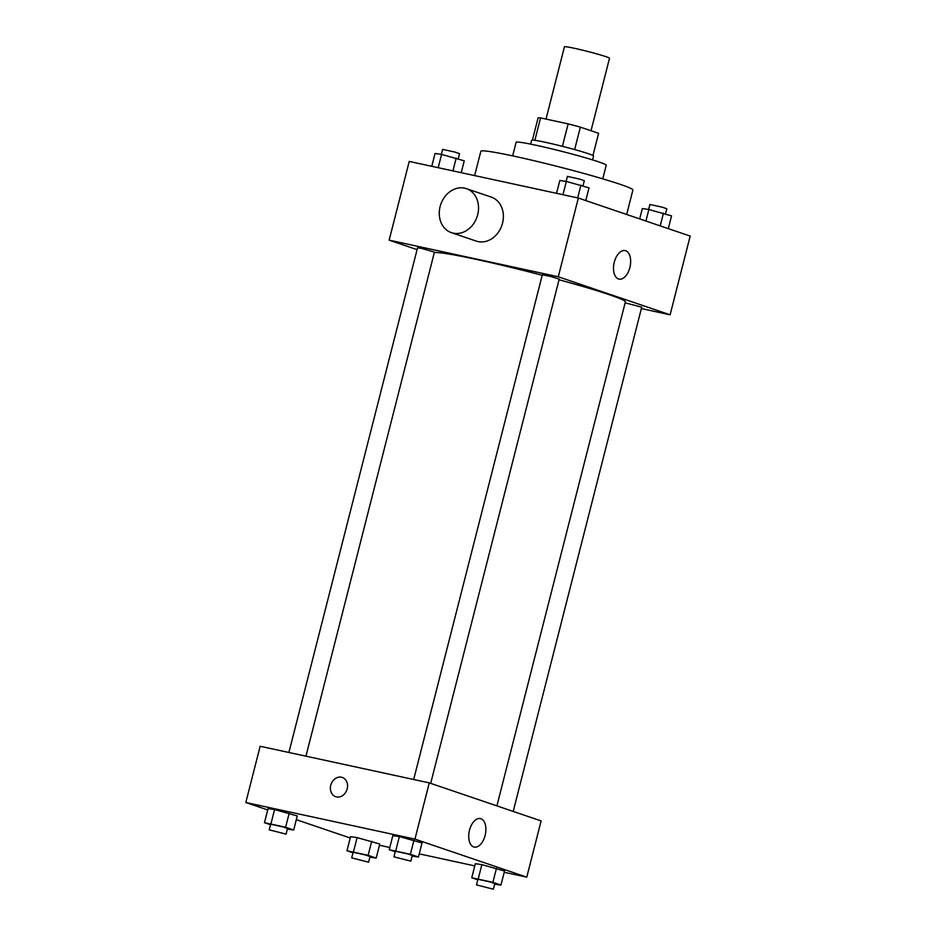 <?xml version="1.0" encoding="UTF-8"?>
<svg xmlns="http://www.w3.org/2000/svg" width="936" height="936" viewBox="0 0 936 936"><rect width="100%" height="100%" fill="white"/><g stroke="black" fill="none" stroke-linecap="round" stroke-linejoin="round"><path stroke-width="1.4" d="M591.025 130.748L609.5 58.289A23.248 1.24 -165.7 0 0 597.776 54.159A23.248 1.24 -165.7 0 0 574.552 48.321A23.248 1.24 -165.7 0 0 564.443 46.8L546.016 119.083M574.645 149.573L580.367 127.12L598.595 133.321A31.216 1.661 -165.7 0 1 598.595 133.357A31.216 1.661 -165.7 0 0 598.595 133.357L592.944 155.493L598.595 133.321M534.865 140.306L540.575 117.913A31.216 1.661 -165.7 0 0 538.083 117.936A31.216 1.661 -165.7 0 0 538.083 117.971M540.575 117.913L568.14 123.88A31.216 1.661 -165.7 0 1 580.367 127.12M562.419 146.332L568.14 123.88M530.642 144.121L531.636 140.248A31.964 1.708 14.3 0 1 563.027 146.484A31.964 1.708 14.3 0 1 593.576 156.031L592.593 159.916M512.647 155.879L516.122 142.284A46.496 2.48 14.3 0 1 561.787 151.363A46.496 2.48 14.3 0 1 606.224 165.251L602.761 178.846M474.646 175.594L480.847 151.258A78.46 4.189 14.3 0 1 557.903 166.573A78.46 4.189 14.3 0 1 632.9 190.008L626.664 214.473M417.07 249.643L389.154 240.154L409.231 161.425L578.343 198.046L690.183 236.083L670.117 314.812L641.371 308.576M542.201 275.278A98.795 5.277 -165.7 0 0 476.822 259.518A98.795 5.277 -165.7 0 0 434.269 252.767M496.899 805.884L625.377 301.883A98.795 5.277 -165.7 0 0 559.049 279.77M389.154 240.154L558.277 276.775L670.117 314.812M513.197 811.43L641.722 307.172L625.131 302.819M305.955 756.183L434.444 252.1L421.34 248.356L417.55 247.794L288.896 752.485M413.677 779.512L542.318 274.81L550.883 276.506L559.213 279.115L430.677 783.362M558.277 276.775L578.343 198.046M614.285 262.209A14.578 8.19 -77.8 0 1 625.166 250.614A14.578 8.19 -77.8 0 1 630.092 266.596A14.578 8.19 -77.8 0 1 619 279.103A14.578 8.19 -77.8 0 1 614.285 262.209M466.385 188.639L491.236 197.086A23.248 19.188 108.8 0 1 502.246 224.231A23.248 19.188 108.8 0 1 478.015 241.593A23.248 19.188 108.8 0 1 476.272 241.114L451.421 232.654A23.248 19.188 108.8 0 1 440.739 204.469A23.248 19.188 108.8 0 1 466.385 188.639A23.248 19.188 108.8 0 1 477.395 215.783A23.248 19.188 108.8 0 1 453.164 233.146A23.248 19.188 108.8 0 1 451.421 232.654M267.708 809.944L245.817 802.503L260.149 746.261L429.273 782.882L541.113 820.919L526.769 877.149L504.223 872.27M350.228 838.001L296.314 819.667M475.336 863.706L481.865 864.618L504.539 871.03L481.865 864.618L475.336 863.706L471.744 877.757L492.886 882.344L500.959 885.082L494.641 884.204M268.047 808.622L274.587 809.546L297.262 815.946L274.587 809.546L268.047 808.622L264.467 822.685L285.609 827.26L293.682 830.01L287.364 829.12M474.774 865.894L419.258 853.866M389.797 847.49L379.454 845.255M245.817 802.503L414.94 839.124L526.769 877.149M350.555 836.69L357.096 837.603L379.77 844.003L357.096 837.603L350.555 836.69L346.975 850.742L368.117 855.317L376.19 858.066L369.872 857.177M392.816 835.649L399.356 836.562L422.031 842.962L399.356 836.562L392.816 835.649L389.236 849.701L410.377 854.275L418.45 857.025L412.132 856.136M414.94 839.124L429.273 782.882M469.509 830.185A14.578 8.19 -77.8 0 1 480.39 818.59A14.578 8.19 -77.8 0 1 485.316 834.561A14.578 8.19 -77.8 0 1 474.224 847.08A14.578 8.19 -77.8 0 1 469.509 830.185M336.469 796.91A10.167 8.389 108.8 0 1 335.708 796.7A10.167 8.389 108.8 0 1 331.028 784.368A10.167 8.389 108.8 0 1 342.248 777.442A10.167 8.389 108.8 0 1 347.069 789.317A10.167 8.389 108.8 0 1 336.469 796.91M335.708 796.7A10.167 8.389 108.8 0 1 331.028 784.368A10.167 8.389 108.8 0 1 342.26 777.442M395.261 851.748L389.236 849.701M410.857 861.143L412.296 855.516L407.897 853.971L395.401 851.21L393.962 856.838L410.857 861.143L393.962 856.838M395.776 850.625L399.356 836.562M410.377 854.275L413.958 840.224M418.45 857.025L422.031 842.962M477.769 879.805L471.744 877.757M493.366 889.2L494.805 883.572L490.405 882.028L477.91 879.267L476.471 884.894L493.366 889.2L476.471 884.894M478.284 878.682L481.865 864.618M492.886 882.344L496.466 868.28M500.959 885.082L504.539 871.03M270.492 824.733L264.467 822.685M286.088 834.128L287.516 828.5L283.117 826.956L270.621 824.195L269.194 829.811L286.088 834.128L269.194 829.811M270.995 823.598L274.587 809.546M285.609 827.26L289.189 813.208M293.682 830.01L297.262 815.946M353.001 852.79L346.975 850.742M368.597 862.185L370.024 856.557L365.637 855.013L353.129 852.251L351.702 857.879L368.597 862.185L351.702 857.879M353.515 851.655L357.096 837.603M368.117 855.317L371.697 841.265M376.19 858.066L379.77 844.003M556.546 193.331L559.81 180.508L566.35 181.432L589.025 187.832L585.772 200.573M562.957 194.711L566.35 181.432M577.688 197.905L580.952 185.094M582.999 185.784L584.298 180.706L579.899 179.162L567.403 176.401L566.128 181.397M639.686 218.907L642.318 208.576L648.859 209.488L671.533 215.888L668.292 228.63M645.922 221.025L648.859 209.488M660.219 225.892L663.46 213.151M665.508 213.841L666.806 208.763L662.407 207.219L649.912 204.457L648.636 209.453M431.777 166.304L435.041 153.492L441.57 154.405L464.256 160.816L461.226 172.68M438.188 167.696L441.57 154.405M452.919 170.89L456.183 158.067M458.23 158.769L459.529 153.679L455.13 152.135L442.634 149.374L441.359 154.381M532.444 140.072L538.083 117.936"/></g></svg>
